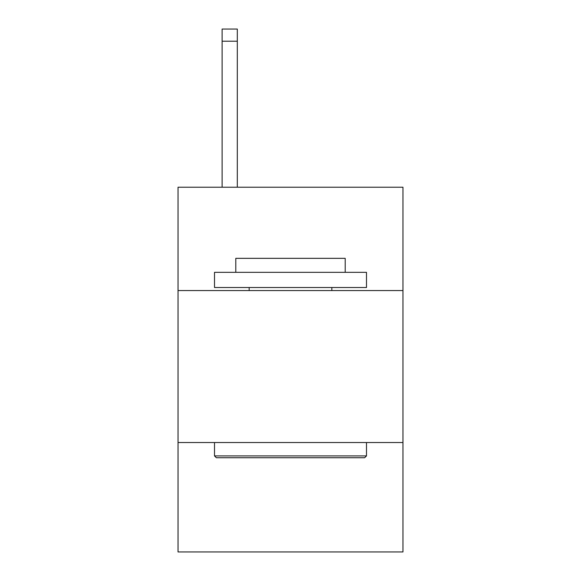 <?xml version="1.0" encoding="UTF-8"?>
<svg xmlns="http://www.w3.org/2000/svg" width="581" height="581" viewBox="0 0 581 581"><rect width="100%" height="100%" fill="white"/><g stroke="black" fill="none" stroke-linecap="round" stroke-linejoin="round"><path stroke-width="0.87" d="M402.96 290.558L402.96 187.22L178.04 187.22L178.04 290.558L402.96 290.558L402.96 551.95L178.04 551.95L178.04 290.558M402.96 442.533L178.04 442.533M216.335 457.726L214.512 455.903L366.488 455.903L364.665 457.726L216.335 457.726M366.488 272.322L366.488 287.522L214.512 287.522L214.512 272.322L366.488 272.322M235.792 272.322L235.792 258.342L345.208 258.342L345.208 272.322M366.488 442.533L366.488 455.903M214.512 442.533L214.512 455.903M331.838 287.522L331.838 290.558M249.162 287.522L249.162 290.558M237.309 187.22L237.309 41.207L222.116 41.207L222.116 29.05L237.309 29.05L237.309 41.207M222.116 187.22L222.116 41.207"/></g></svg>
